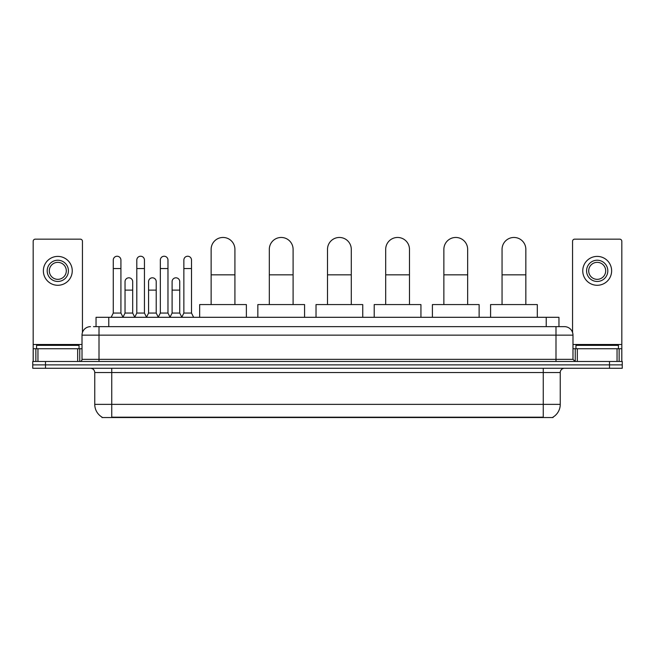 <?xml version="1.0" encoding="UTF-8"?>
<svg xmlns="http://www.w3.org/2000/svg" width="655" height="655" viewBox="0 0 655 655"><rect width="100%" height="100%" fill="white"/><g stroke="black" fill="none" stroke-linecap="round" stroke-linejoin="round"><path stroke-width="0.98" d="M96.039 326.648L96.039 317.307L558.961 317.307L558.961 326.648M553.025 417.12L553.025 417.538L101.975 417.538L101.975 417.12M102.106 417.194A14.868 14.868 0 0 1 94.754 404.372L111.743 404.372L111.743 417.194L543.257 417.194L543.257 404.372L560.246 404.372L560.246 372.523A4.249 4.249 0 0 1 564.487 368.274M94.754 404.372L94.754 372.523C94.508 369.936 93.092 368.528 90.513 368.274M552.894 417.194A14.868 14.868 0 0 0 560.246 404.372M45.49 361.478L622.25 361.478L622.25 364.876L32.75 364.876L32.75 368.274L45.49 368.274L45.49 364.876L32.75 364.876L32.75 361.478L45.49 361.478L45.49 364.876L622.25 364.876L622.25 368.274L45.49 368.274M93.681 326.648L564.487 326.648A8.49 8.49 0 0 1 572.986 335.147L572.986 359.349L575.106 361.478M93.485 326.648L99.003 326.648L99.003 335.147L82.014 335.147L82.014 359.349A2.121 2.121 0 0 1 79.894 361.478M90.513 326.648A8.49 8.49 0 0 0 82.014 335.147M572.986 335.147L555.997 335.147L555.997 326.648L564.487 326.648M79.042 348.738L79.042 345.341L36.574 345.341L36.574 348.738M77.667 361.478L77.667 348.738L37.949 348.738L37.949 361.478M82.44 332.494L82.44 241.286A2.121 2.121 0 0 0 80.319 239.157L35.296 239.157A2.121 2.121 0 0 0 33.176 241.286L33.176 348.738L37.949 348.738M77.667 348.738L82.014 348.738M33.176 361.478L33.176 348.738M57.812 260.223A10.619 10.619 0 0 0 47.193 270.843A10.619 10.619 0 0 0 57.812 281.462A10.619 10.619 0 0 0 68.423 270.843A10.619 10.619 0 0 0 57.812 260.223M57.812 262.352A8.49 8.49 0 0 0 49.313 270.843A8.49 8.49 0 0 0 57.812 279.341A8.49 8.49 0 0 0 66.302 270.843A8.49 8.49 0 0 0 57.812 262.352M57.812 285.285A14.443 14.443 0 0 0 72.246 270.843A14.443 14.443 0 0 0 57.812 256.4A14.443 14.443 0 0 0 43.369 270.843A14.443 14.443 0 0 0 57.812 285.285M618.426 348.738L618.426 345.341L575.958 345.341L575.958 348.738M211.131 304.567L211.131 249.35A11.888 11.888 0 0 1 223.019 237.462A11.888 11.888 0 0 1 234.916 249.35A11.888 11.888 0 0 0 223.019 237.462M234.916 304.567L234.916 249.35M246.378 317.307L246.378 304.567L199.66 304.567L199.66 317.307M269.311 304.567L269.311 249.35A11.888 11.888 0 0 1 281.208 237.462A11.888 11.888 0 0 1 293.096 249.35A11.888 11.888 0 0 0 281.208 237.462M293.096 304.567L293.096 249.35M304.567 317.307L304.567 304.567L257.849 304.567L257.849 317.307M327.5 304.567L327.5 249.35A11.888 11.888 0 0 1 339.388 237.462A11.888 11.888 0 0 1 351.285 249.35A11.888 11.888 0 0 0 339.388 237.462M351.285 304.567L351.285 249.35M362.747 317.307L362.747 304.567L316.029 304.567L316.029 317.307M385.689 304.567L385.689 249.35A11.888 11.888 0 0 1 397.577 237.462A11.888 11.888 0 0 1 409.473 249.35A11.888 11.888 0 0 0 397.577 237.462M409.473 304.567L409.473 249.35M420.936 317.307L420.936 304.567L374.218 304.567L374.218 317.307M443.869 304.567L443.869 249.35A11.888 11.888 0 0 1 455.765 237.462A11.888 11.888 0 0 1 467.654 249.35A11.888 11.888 0 0 0 455.765 237.462M467.654 304.567L467.654 249.35M479.124 317.307L479.124 304.567L432.406 304.567L432.406 317.307M502.058 304.567L502.058 249.35A11.888 11.888 0 0 1 513.946 237.462A11.888 11.888 0 0 1 525.842 249.35A11.888 11.888 0 0 0 513.946 237.462M525.842 304.567L525.842 249.35M537.305 317.307L537.305 304.567L490.587 304.567L490.587 317.307M111.153 317.307L113.274 313.057L120.921 313.057L123.042 317.307M120.921 313.057L120.921 260.06A3.824 3.824 0 0 0 117.098 256.236A3.824 3.824 0 0 1 117.335 256.244M113.274 313.057L113.274 268.55L120.921 268.55M113.274 268.55L113.274 260.06A3.824 3.824 0 0 1 117.098 256.236M134.684 317.307L136.805 313.057L144.452 313.057L146.573 317.307M144.452 313.057L144.452 260.06A3.824 3.824 0 0 0 140.629 256.236A3.824 3.824 0 0 1 140.866 256.244M136.805 313.057L136.805 268.55L144.452 268.55M136.805 268.55L136.805 260.06A3.824 3.824 0 0 1 140.629 256.236M158.207 317.307L160.336 313.057L167.975 313.057L170.103 317.307M167.975 313.057L167.975 260.06A3.824 3.824 0 0 0 164.159 256.236A3.824 3.824 0 0 1 164.397 256.244M160.336 313.057L160.336 268.55L167.975 268.55M160.336 268.55L160.336 260.06A3.824 3.824 0 0 1 164.159 256.236M181.738 317.307L183.858 313.057L191.506 313.057L193.634 317.307M191.506 313.057L191.506 260.06A3.824 3.824 0 0 0 187.682 256.236A3.824 3.824 0 0 1 187.928 256.244M183.858 313.057L183.858 268.55L191.506 268.55M183.858 268.55L183.858 260.06A3.824 3.824 0 0 1 187.682 256.236M122.976 317.176L125.039 313.057L132.687 313.057L134.742 317.176M132.687 313.057L132.687 281.634A3.824 3.824 0 0 0 129.101 277.818A3.824 3.824 0 0 1 132.687 281.634M125.039 313.057L125.039 290.124L132.687 290.124M125.039 290.124L125.039 281.634A3.824 3.824 0 0 1 129.101 277.818M146.507 317.176L148.57 313.057L156.218 313.057L158.273 317.176M156.218 313.057L156.218 281.634A3.824 3.824 0 0 0 152.631 277.818A3.824 3.824 0 0 1 156.218 281.634M148.57 313.057L148.57 290.124L156.218 290.124M148.57 290.124L148.57 281.634A3.824 3.824 0 0 1 152.631 277.818M170.038 317.176L172.101 313.057L179.74 313.057L181.803 317.176M179.74 313.057L179.74 281.634A3.824 3.824 0 0 0 176.162 277.818A3.824 3.824 0 0 1 179.74 281.634M172.101 313.057L172.101 290.124L179.74 290.124M172.101 290.124L172.101 281.634A3.824 3.824 0 0 1 176.162 277.818M617.051 361.478L617.051 348.738L577.333 348.738L577.333 361.478M617.051 348.738L621.824 348.738L621.824 241.286A2.121 2.121 0 0 0 619.704 239.157L574.681 239.157A2.121 2.121 0 0 0 572.56 241.286L572.56 332.494M572.986 348.738L577.333 348.738M621.824 348.738L621.824 361.478M597.188 260.223A10.619 10.619 0 0 0 586.577 270.843A10.619 10.619 0 0 0 597.188 281.462A10.619 10.619 0 0 0 607.807 270.843A10.619 10.619 0 0 0 597.188 260.223M597.188 262.352A8.49 8.49 0 0 0 588.698 270.843A8.49 8.49 0 0 0 597.188 279.341A8.49 8.49 0 0 0 605.687 270.843A8.49 8.49 0 0 0 597.188 262.352M597.188 285.285A14.443 14.443 0 0 0 611.631 270.843A14.443 14.443 0 0 0 597.188 256.4A14.443 14.443 0 0 0 582.754 270.843A14.443 14.443 0 0 0 597.188 285.285M541.554 417.538L541.554 417.12M113.446 417.538L113.446 417.12M108.779 326.648L108.779 317.307M546.221 326.648L546.221 317.307M543.257 368.274L543.257 372.523L94.754 372.523M560.246 372.523L543.257 372.523L543.257 404.372L111.743 404.372L111.743 368.274M609.51 368.274L609.51 361.478M99.003 361.478L99.003 359.349L572.986 359.349M82.014 359.349L99.003 359.349L99.003 335.147L555.997 335.147L555.997 361.478M82.014 344.489L33.176 344.489M79.754 348.738L79.754 361.478M33.209 348.738L33.209 361.478M35.861 361.478L35.861 348.738M211.131 274.838L234.916 274.838M269.311 274.838L293.096 274.838M327.5 274.838L351.285 274.838M385.689 274.838L409.473 274.838M443.869 274.838L467.654 274.838M502.058 274.838L525.842 274.838M621.824 344.489L572.986 344.489M621.792 361.478L621.792 348.738M619.139 348.738L619.139 361.478M575.246 361.478L575.246 348.738"/></g></svg>
